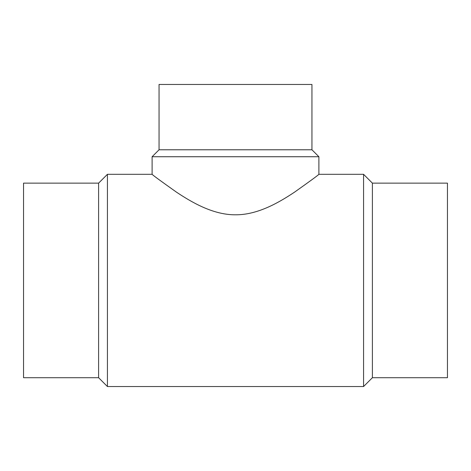 <?xml version="1.0" encoding="UTF-8"?>
<svg xmlns="http://www.w3.org/2000/svg" width="471" height="471" viewBox="0 0 471 471"><rect width="100%" height="100%" fill="white"/><g stroke="black" fill="none" stroke-linecap="round" stroke-linejoin="round"><path stroke-width="0.71" d="M98.604 183.137L23.55 183.137L23.55 377.713L98.604 377.713L107.429 386.538L363.571 386.538L372.396 377.713L447.45 377.713L447.45 183.137L372.396 183.137L363.571 174.311L318.891 174.311L318.891 156.731L311.943 149.784L311.943 84.462L159.057 84.462L159.057 149.784L152.109 156.731L152.109 174.311L107.429 174.311L98.604 183.137L98.604 377.713M152.109 156.731L318.891 156.731M318.891 174.311C318.102 175.265 309.959 181.229 294.463 192.203C280.01 201.782 258.279 214.953 235.5 214.805C212.721 214.953 190.99 201.782 176.537 192.203C161.041 181.229 152.898 175.265 152.109 174.311M159.057 149.784L311.943 149.784M372.396 377.713L372.396 183.137M363.571 386.538L363.571 174.311M107.429 386.538L107.429 174.311"/></g></svg>
